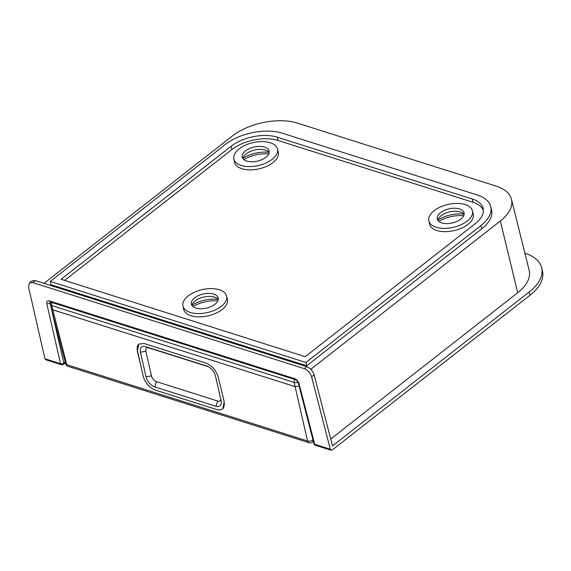 <?xml version="1.0" encoding="UTF-8"?>
<svg xmlns="http://www.w3.org/2000/svg" width="571" height="571" viewBox="0 0 571 571"><rect width="100%" height="100%" fill="white"/><g stroke="black" fill="none" stroke-linecap="round" stroke-linejoin="round"><path stroke-width="0.86" d="M298.276 382.913A2.348 1.235 -14.5 0 0 299.033 383.555C297.919 380.864 296.456 379.237 294.65 378.666A2.348 1.485 107.6 0 0 295.457 379.679C296.863 380.357 297.805 381.435 298.276 382.913L313.936 443.646A2.348 2.348 0 0 0 315.499 445.294A2.348 1.485 -72.4 0 1 314.692 444.281A2.348 1.235 165.5 0 1 313.936 443.646A2.348 1.235 165.5 0 1 313.914 443.56M299.033 383.555L314.692 444.281L330.281 449.22L311.602 376.796C310.267 372.856 307.826 370.144 304.3 368.659L32.783 282.595L29.456 282.902L28.55 287.07L44.959 358.781L45.744 359.787L61.354 364.733A2.348 2.348 0 0 0 63.509 364.341A2.348 1.335 -128 0 0 63.802 363.077A2.348 1.285 167.1 0 1 63.774 363.099A2.348 1.285 167.1 0 1 60.547 363.72A2.348 1.485 107.6 0 0 61.311 364.719A2.348 1.485 107.6 0 0 61.354 364.733A2.348 1.485 107.6 0 0 61.568 364.776M221.227 409.6L222.761 408.843L224.217 401.784L221.113 389.037L224.139 401.463M138.903 343.956A12.912 7.33 -128 0 0 137.475 350.994L143.15 375.982A13.304 7.551 -128 0 0 155.476 390.129L216.659 409.521A13.304 7.551 -128 0 0 222.355 408.964A13.304 7.551 -128 0 0 223.968 401.599M221.084 400.685L215.481 376.018A9.393 5.332 -128 0 0 207.259 366.204A9.393 5.332 -128 0 0 206.781 366.032L145.591 346.64A9.393 5.332 -128 0 0 140.437 352.228L146.04 376.896A9.393 5.332 -128 0 0 154.734 386.881L215.924 406.274A9.393 5.332 -128 0 0 221.241 401.577A9.393 5.332 -128 0 0 221.084 400.685M208.543 366.818L148.867 347.896A5.474 3.112 -128 0 0 145.855 351.165L151.465 375.825A5.474 3.112 -128 0 0 156.533 381.649L217.722 401.049A5.474 3.112 -128 0 0 220.813 399.486M52.511 302.673A2.348 1.485 -72.4 0 0 51.704 305.556L66.814 364.683L307.555 440.998L294.151 382.413L51.704 305.556A3.911 2.056 167.2 0 1 50.419 304.436L51.39 308.69L52.66 309.775L295.107 386.631L299.154 386.324M44.959 358.781L60.547 363.72L46.786 303.594A2.348 1.285 -12.9 0 0 50.041 302.951L50.12 301.909M304.3 368.659L306.834 366.675C310.367 368.152 312.801 370.872 314.143 374.812L332.472 445.915L529.253 291.945A52.503 27.608 167.2 0 0 541.643 267.749L542.45 270.982A52.568 27.644 167.2 0 1 530.038 295.207L332.265 449.955L331.101 450.241L330.281 449.22M306.834 366.675L35.323 280.611L31.997 280.918L29.456 282.902M310.838 369.28L500.36 220.998A47.086 24.76 -12.8 0 0 511.473 199.293A47.086 24.76 -12.8 0 0 496.149 186.103L297.57 123.158A47.086 24.76 -12.8 0 0 232.311 136.026L44.003 283.359M511.473 199.293L529.16 270.347A48.592 25.545 167.2 0 1 517.69 292.745L330.702 439.049M524.877 253.146A52.503 27.608 167.2 0 1 541.643 267.749M46.786 303.594C46.479 301.417 47.329 300.524 49.327 300.903L294.65 378.666M483.373 210.356A33.254 17.487 -12.8 0 0 472.945 202.27L277.977 140.466A33.254 17.487 -12.8 0 0 231.89 149.559L231.098 146.297A33.325 17.523 167.2 0 1 277.285 137.183L472.253 198.986A33.325 17.523 167.2 0 1 483.187 208.693A33.325 17.523 167.2 0 1 475.236 223.689L305.249 356.682L61.104 279.29L231.098 146.297M64.63 280.411L231.89 149.559M225.331 144.463L50.262 281.432L305.956 362.485L481.01 225.516A41.148 21.634 -12.8 0 0 490.725 206.552A41.148 21.634 -12.8 0 0 477.327 195.018L282.36 133.214A41.148 21.634 -12.8 0 0 225.331 144.463M50.262 281.432L50.905 284.693L306.698 365.783L305.956 362.485M306.698 365.783L481.796 228.778A41.219 21.669 -12.8 0 0 491.531 209.778L490.725 206.552M242.882 158.524A13.761 7.237 -12.8 0 0 258.734 160.772A13.761 7.237 -12.8 0 0 269.084 150.965A13.761 7.237 -12.8 0 0 268.484 149.652A13.761 7.237 -12.8 0 0 252.767 147.368A13.761 7.237 -12.8 0 0 242.247 157.061A13.761 7.237 -12.8 0 0 242.882 158.524A13.825 7.266 -12.8 0 1 244.781 155.148A13.825 7.266 -12.8 0 1 252.018 150.815A13.825 7.266 -12.8 0 1 265.972 150.33A13.825 7.266 -12.8 0 1 269.148 152.543M242.932 158.246A23.782 12.505 167.2 0 1 250.762 154.527A23.782 12.505 -12.8 0 1 268.977 152.329M243.86 159.58A23.818 12.519 167.2 0 1 251.133 156.204A23.818 12.519 167.2 0 1 268.713 153.927M276.492 146.875A22.369 11.763 -12.8 0 0 250.947 143.164A22.369 11.763 -12.8 0 0 233.839 158.924A22.369 11.763 -12.8 0 0 234.874 161.3A22.369 11.763 -12.8 0 0 260.647 164.948A22.369 11.763 -12.8 0 0 277.47 149.01A22.369 11.763 -12.8 0 0 276.492 146.875M277.47 149.01L278.27 152.243A22.44 11.798 167.2 0 1 261.397 168.231A22.44 11.798 167.2 0 1 235.545 164.569A22.44 11.798 167.2 0 1 234.51 162.178L233.839 158.924M464.116 214.346A13.825 7.266 -12.8 0 0 460.94 212.134A13.825 7.266 -12.8 0 0 454.002 211.234A13.825 7.266 -12.8 0 0 439.749 216.951A13.825 7.266 -12.8 0 0 438.028 219.628A13.825 7.266 -12.8 0 0 437.843 220.313M453.303 208.237A13.761 7.237 -12.8 0 0 437.215 218.864A13.761 7.237 -12.8 0 0 447.999 223.546A13.761 7.237 -12.8 0 0 464.052 212.769A13.761 7.237 -12.8 0 0 453.303 208.237M437.9 220.049A23.782 12.505 167.2 0 1 463.952 214.132M438.828 221.384A23.818 12.519 167.2 0 1 463.681 215.738M446.344 228.336A22.369 11.763 -12.8 0 0 472.438 210.813A22.369 11.763 -12.8 0 0 454.959 203.454A22.369 11.763 -12.8 0 0 428.814 220.727A22.369 11.763 -12.8 0 0 446.344 228.336M472.438 210.813L473.238 214.046A22.44 11.798 167.2 0 1 447.064 231.619A22.44 11.798 167.2 0 1 429.485 223.982L428.814 220.727M226.573 296.006L227.379 299.24A22.44 11.798 167.2 0 1 222.076 309.582A22.44 11.798 167.2 0 1 198.879 316.862A22.44 11.798 167.2 0 1 183.619 309.182L182.948 305.92A22.369 11.763 -12.8 0 0 198.158 313.579A22.369 11.763 -12.8 0 0 221.291 306.32A22.369 11.763 -12.8 0 0 226.573 296.006A22.369 11.763 -12.8 0 0 211.191 288.591A22.369 11.763 -12.8 0 0 188.287 295.857A22.369 11.763 -12.8 0 0 182.948 305.92M214.939 304.307A13.761 7.237 -12.8 0 0 218.193 297.962A13.761 7.237 -12.8 0 0 208.729 293.401A13.761 7.237 -12.8 0 0 194.632 297.869A13.761 7.237 -12.8 0 0 191.349 304.058A13.761 7.237 -12.8 0 0 200.714 308.775A13.761 7.237 -12.8 0 0 214.939 304.307M218.25 299.539A13.825 7.266 -12.8 0 0 215.081 297.327A13.825 7.266 -12.8 0 0 214.439 297.106A13.825 7.266 -12.8 0 0 195.275 300.881A13.825 7.266 -12.8 0 0 193.883 302.145A13.825 7.266 -12.8 0 0 191.977 305.514M218.086 299.325A23.782 12.505 -12.8 0 0 192.034 305.249M192.969 306.577A23.818 12.519 167.2 0 1 217.822 300.931M140.295 363.42L137.304 351.122L138.76 344.063L144.249 343.549L206.017 363.127C211.927 365.626 215.959 370.158 218.122 376.746L221.113 389.037M215.924 406.274L217.722 401.049M154.734 386.881L156.533 381.649M146.04 376.896L151.465 375.825M207.716 366.396L206.781 366.032M140.437 352.228L145.855 351.165M148.867 347.896L145.591 346.64M297.998 382.185A3.911 2.056 167.2 0 1 294.151 382.413A2.348 1.485 107.6 0 1 294.957 379.522M50.719 302.416L50.041 302.951L63.802 363.077L65.144 362.028M311.602 376.796L314.143 374.812M32.783 282.595L35.323 280.611M500.36 220.998L517.69 292.745M530.038 295.207L529.253 291.945M295.457 379.679L50.134 301.916A2.348 1.485 -72.4 0 1 49.327 300.903M277.977 140.466L277.285 137.183M472.945 202.27L472.253 198.986M481.796 228.778L481.01 225.516M312.965 439.898L312.972 439.927A3.911 2.141 167.1 0 1 307.555 440.998A3.911 2.477 -72.4 0 0 308.89 442.682A3.911 3.911 0 0 0 312.487 442.033A3.911 2.22 -128 0 0 312.972 439.927M66.814 364.683A3.911 2.056 165.5 0 1 65.551 363.62A3.911 3.911 0 0 0 68.156 366.375A3.911 2.477 -72.4 0 1 66.814 364.683M222.355 408.964L223.554 408.029M50.883 302.152L50.419 304.436M65.365 362.892L63.509 364.341M315.499 445.294L331.101 450.241M51.39 308.69L65.551 363.62M312.487 442.033L313.343 441.362M308.89 442.682L68.156 366.375"/></g></svg>
